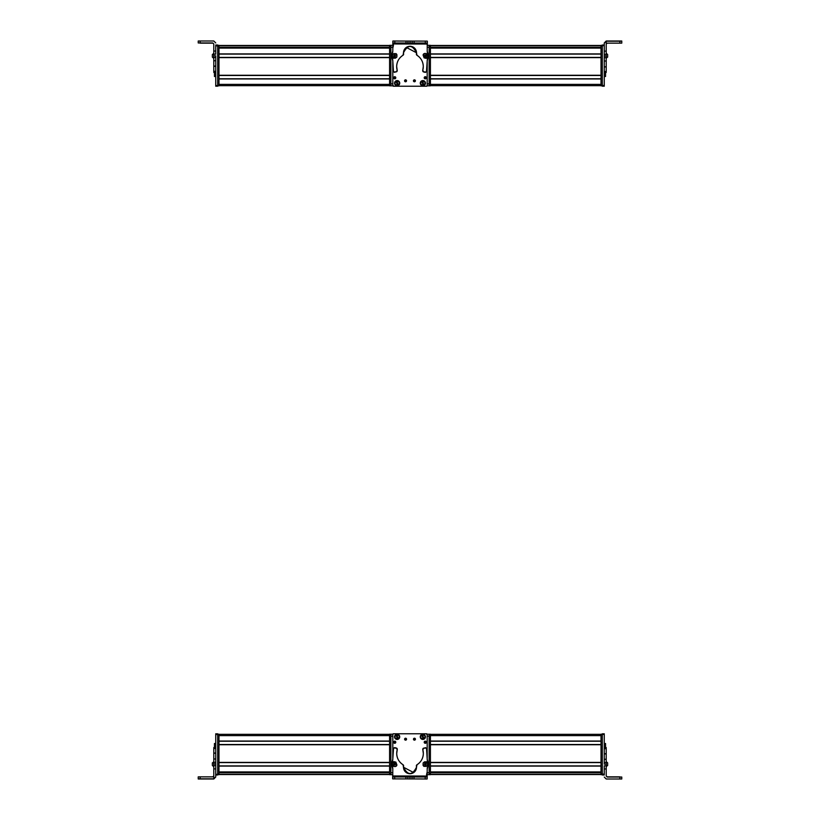 <?xml version="1.0" encoding="UTF-8"?>
<svg xmlns="http://www.w3.org/2000/svg" width="820" height="820" viewBox="0 0 820 820"><rect width="100%" height="100%" fill="white"/><g stroke="black" fill="none" stroke-linecap="round" stroke-linejoin="round"><path stroke-width="1.23" d="M392.811 67.629L392.811 85.813L389.572 85.813L389.572 85.167L389.572 85.813L392.811 85.813L392.811 83.865L390.863 83.865L392.811 83.865L392.811 67.629L392.811 85.167A0.646 0.646 0 0 0 392.811 85.208A0.646 0.646 0 0 1 392.811 85.167L392.811 67.629L392.811 85.167L393.457 85.813L392.811 85.167L392.811 67.629M392.811 78.956L392.811 84.388A1.302 1.302 0 0 0 392.811 84.409L392.811 78.956M427.353 41.205L427.333 45.336L427.353 41.205M392.944 41L402.876 41.061L392.944 41M427.271 85.485L426.625 86.131M392.8 45.735L393.457 45.079L392.811 47.375L392.811 45.746A0.646 0.646 0 0 1 392.821 45.612A0.646 0.646 0 0 0 392.811 45.643L392.821 45.674A0.646 0.646 0 0 0 392.811 45.746L392.811 47.375L392.811 45.746M427.056 85.967A0.646 0.646 0 0 0 427.189 85.803A0.646 0.646 0 0 1 426.543 86.223L393.457 86.223L392.811 85.567A0.646 0.646 0 0 0 393.457 86.223L426.543 86.223L393.457 86.223A0.646 0.646 0 0 1 392.811 85.567M392.811 45.981L392.811 48.124L392.811 45.981A0.646 0.646 0 0 1 392.811 45.94A0.646 0.646 0 0 0 392.811 45.981L392.811 48.124L393.457 45.336L392.811 45.981A0.646 0.646 0 0 1 392.811 45.94A0.646 0.646 0 0 0 392.811 45.981L393.457 45.336M389.572 45.469L218.981 45.469L389.572 45.469M389.572 45.664L218.981 45.664L389.572 45.664M389.572 45.715L218.981 45.715L389.572 45.715M389.572 47.314L218.981 47.314L389.572 47.314M227.406 47.457L389.572 47.457L227.406 47.416M389.572 48.093L218.981 48.093L389.572 48.093L389.572 53.905L218.981 53.905L218.981 48.093L218.981 53.905L389.572 53.905L389.572 48.093M218.981 47.908L389.572 47.908L218.981 47.898M389.572 54.099L218.981 54.099L389.572 54.099M389.572 57.41L218.981 57.41L389.572 57.41M389.572 57.605L218.981 57.605L389.572 57.605L389.572 75.276L218.981 75.276L218.981 57.605L218.981 75.276L389.572 75.276L389.572 57.605M389.572 75.471L218.981 75.471L389.572 75.471M389.572 78.771L218.981 78.771L389.572 78.771M389.572 78.966L218.981 78.966L389.572 78.966L389.572 84.388L218.981 84.388L218.981 78.966L218.981 84.388L389.572 84.388L389.572 78.966M389.572 85.68L218.981 85.68L389.572 85.68M213.784 72.385L214.44 72.385L213.784 72.437L213.784 71.309L215.732 71.309L215.732 55.832L213.784 55.832L213.784 43.921L213.784 71.504M215.732 55.832L215.732 71.309L213.784 71.309L213.784 66.297L215.732 66.297L213.784 66.297L215.732 66.071L213.784 66.071L213.784 60.762L215.732 60.762L213.784 60.762L215.732 60.68L213.784 60.68L213.784 57.472L215.732 57.472L213.784 57.472L213.784 55.832L215.732 55.832M215.732 45.735L215.732 54.192L213.784 54.192L215.732 54.192L215.732 45.735L217.679 45.735L217.679 45.008L215.732 45.008L217.679 45.008L217.679 45.981L215.732 45.735L215.732 45.079L215.732 45.735M213.784 51.045L215.732 51.045L213.784 51.045M213.784 43.921L212.81 42.947L200.162 42.947L200.162 41L213.784 41L215.732 42.947L213.784 41L198.225 41.01L200.162 41L200.162 42.947L198.225 42.958L198.225 41.01L198.225 42.958L212.81 42.947L213.784 44.126M200.162 43.152L212.81 43.152L200.162 43.152M215.732 72.211L213.784 72.211M209.243 43.06L200.162 43.04L209.243 43.06M213.784 56.867L213.784 55.442M213.784 53.587L213.784 56.344M213.784 53.402L212.359 54.509L212.359 57.144L212.359 55.176M212.359 55.893L212.359 57.01M212.359 56.682L212.359 55.862L212.359 56.682M214.44 72.252C214.44 77.808 214.44 77.808 214.44 72.252L214.44 76.486L215.732 76.486M215.732 85.557L215.732 86.202L217.679 86.202L217.679 85.557L217.679 86.202L215.732 86.202L215.732 85.557L217.679 85.557L215.732 85.557L215.732 66.297L215.732 85.557M215.732 45.079L217.679 45.079L215.732 45.079M217.679 85.557L217.679 45.981L217.679 85.813L218.981 85.813L218.981 45.336L218.981 85.813L217.679 85.813M217.679 85.167L218.981 85.167L217.679 85.167M217.679 45.981L218.981 45.981L217.679 45.981M217.679 45.336L218.981 45.336L217.679 45.336M389.572 45.981L389.572 85.167L390.863 85.167L389.572 85.167L389.572 45.981L390.863 45.981L389.572 45.981L389.572 45.336L389.572 45.981M389.572 45.336L390.863 45.336L389.572 45.336M390.863 85.813L390.863 47.283L392.811 47.283L392.811 48.226L392.811 45.336L390.863 45.336L390.863 85.813M392.811 47.283L390.863 47.283L390.863 45.336L392.811 45.336L392.811 47.283M430.428 85.68L601.019 85.68L430.428 85.68M430.428 84.388L601.019 84.388L430.428 84.388L430.428 78.966L601.019 78.966L601.019 84.388L601.019 78.966L430.428 78.966L430.428 84.388M430.428 78.771L601.019 78.771L430.428 78.771M430.428 75.471L601.019 75.471L430.428 75.471M430.428 75.276L601.019 75.276L430.428 75.276L430.428 57.605L601.019 57.605L601.019 75.276L601.019 57.605L430.428 57.605L430.428 75.276M430.428 57.41L601.019 57.41L430.428 57.41M430.428 54.099L601.019 54.099L430.428 54.099M430.428 53.905L601.019 53.905L430.428 53.905L430.428 48.093L601.019 48.093L601.019 53.905L601.019 48.093L430.428 48.093L430.428 53.905M430.428 47.908L601.019 47.908L430.428 47.898M430.428 47.314L601.019 47.314L430.428 47.314M592.593 47.457L430.428 47.457L592.593 47.457M430.428 45.715L601.019 45.715L430.428 45.715M430.428 45.664L601.019 45.664L430.428 45.664M430.428 45.469L601.019 45.469L430.428 45.469M606.216 41.205L619.838 41.205L619.838 43.152L607.189 43.152L606.216 44.126L607.189 43.152L621.775 43.142L619.838 43.152L619.838 41.205L606.216 41.205L604.268 43.152L604.268 61.018L604.268 42.947L606.216 41.205L606.216 51.127L606.216 41L604.268 42.947L604.268 45.008L604.268 42.947L606.216 41.205M606.216 54.407L606.216 51.127L604.268 51.127L606.216 51.127L606.216 54.407L604.268 54.407L606.216 54.407L606.216 56.057L606.216 54.407M606.216 57.687L606.216 56.057L604.268 56.057L606.216 56.057L606.216 57.687L604.268 57.687L606.216 57.687L606.216 61.018L606.216 57.687M606.216 66.799L606.216 61.018L604.268 61.018L606.216 61.018L606.216 66.799L604.268 66.799L606.216 66.799M606.216 71.504L606.216 66.922L604.268 66.922L606.216 66.922L606.216 71.504L604.268 71.504L606.216 71.504L606.216 72.437L606.216 71.504M619.838 41L606.216 41L621.775 41.01L608.645 41.102L621.775 41.123L619.838 41.205L621.775 41.195L621.775 43.142L621.775 41.123L608.645 41.102L619.838 41M606.216 72.385L604.268 72.385M606.216 54.222L606.216 53.433M606.216 58.353L607.64 56.805M607.64 57.144L607.64 54.509L606.216 53.29L606.216 55.565M607.64 55.729L607.64 55.176M606.216 55.401L606.216 54.499M607.64 57.01L606.216 58.22L606.216 55.944M606.216 53.402L606.216 54.581L606.216 53.402M607.64 56.959L607.64 54.561M607.64 54.899L607.64 56.037L607.64 54.899M605.56 72.437C605.56 77.756 605.56 77.756 605.56 72.437L605.56 76.486L604.268 76.486M604.268 85.485L602.321 85.485L602.321 45.653L604.268 45.653L602.321 45.653L602.321 45.008L602.321 85.485L604.268 85.485L604.268 86.202L604.268 61.018L604.268 85.403M602.321 85.485L602.321 86.202L602.321 85.485M602.321 45.008L604.268 45.008M604.268 86.131L602.321 86.131L604.268 86.131M604.268 86.202L602.321 86.202M601.019 45.336L601.019 85.813L601.019 45.336L602.321 45.336L601.019 45.336M601.019 85.813L602.321 85.813L601.019 85.813L602.321 85.813L601.019 85.813L602.321 85.813L601.019 85.813L601.019 85.167L602.321 85.167L601.019 85.167M602.321 45.981L601.019 45.981L602.321 45.981M592.593 47.785L601.019 47.785L592.593 47.898L592.593 47.355M430.428 85.167L430.428 45.336L429.137 45.336L430.428 45.336L430.428 45.981L429.137 45.981L430.428 45.981L430.428 85.167L429.137 85.167L429.137 85.813L429.137 85.167L430.428 85.618M430.428 85.813L429.137 85.813L430.428 85.813M427.189 83.865L429.137 83.865L429.137 85.813L427.189 85.813L429.137 85.813L427.189 85.813L429.137 85.813L429.137 83.865L427.189 83.865M429.137 47.283L429.137 83.865L429.137 47.283L427.23 47.283L429.137 47.283L429.137 45.336L429.137 47.283M427.23 45.336L429.137 45.336L427.23 45.336M404.772 80.227A0.974 0.974 0 0 0 404.578 80.811A0.974 0.974 0 0 1 405.551 79.837A0.974 0.974 0 0 1 406.525 80.811A0.974 0.974 0 0 0 406.259 80.145M427.189 85.567L427.189 67.086L427.189 85.567L426.543 86.223A0.646 0.646 0 0 0 427.189 85.567L427.189 67.086L427.189 85.567A0.646 0.646 0 0 1 427.107 85.895M406.382 81.323A0.974 0.974 0 0 0 406.525 80.811A0.974 0.974 0 0 1 405.551 81.785A0.974 0.974 0 0 1 404.578 80.811L406.525 80.811L404.578 80.811L405.726 79.858M414.684 79.878L415.391 80.811A0.974 0.974 0 0 1 414.418 81.785A0.974 0.974 0 0 1 413.444 80.811L415.391 80.811L413.444 80.811L414.592 79.858M397.146 85.762C400.488 84.029 400.488 82.307 397.146 80.575C393.795 82.307 393.795 84.029 397.146 85.762L397.146 85.762A2.593 2.593 0 0 1 394.553 83.168A2.593 2.593 0 0 1 397.146 80.575A2.593 2.593 0 0 1 399.74 83.168A2.593 2.593 0 0 1 397.146 85.762M425.467 83.168C423.735 79.827 422.003 79.827 420.281 83.168C422.003 86.52 423.735 86.52 425.467 83.168L425.467 83.168A2.593 2.593 0 0 1 422.874 85.762A2.593 2.593 0 0 1 420.281 83.168A2.593 2.593 0 0 1 422.874 80.575A2.593 2.593 0 0 1 425.467 83.168M395.599 78.402A1.066 1.066 0 0 0 395.793 77.787L393.651 77.787L395.793 77.787L394.625 78.853A1.066 1.066 0 0 1 394.522 78.833L393.651 77.787A1.066 1.066 0 0 1 394.727 76.711A1.066 1.066 0 0 1 395.793 77.787A1.066 1.066 0 0 0 395.742 77.449M424.381 77.203A1.066 1.066 0 0 0 425.283 78.853A1.066 1.066 0 0 0 426.349 77.787L424.207 77.787A1.066 1.066 0 0 1 425.283 76.711A1.066 1.066 0 0 1 426.349 77.787A1.066 1.066 0 0 0 426.297 77.459M405.285 81.744A0.974 0.974 0 0 0 406.33 81.395M405.818 79.878L406.525 80.811L404.578 80.811M393.457 86.223L426.543 86.223M414.151 81.744A0.974 0.974 0 0 0 415.197 81.395M415.248 81.323A0.974 0.974 0 0 0 415.125 80.145M413.639 80.227A0.974 0.974 0 0 0 413.444 80.811A0.974 0.974 0 0 1 414.418 79.837A0.974 0.974 0 0 1 415.391 80.811M394.246 76.824A1.066 1.066 0 0 0 394.03 78.597M395.793 77.787A1.066 1.066 0 0 1 394.727 78.853A1.066 1.066 0 0 1 393.651 77.787M426.349 77.787A1.066 1.066 0 0 1 425.283 78.853A1.066 1.066 0 0 1 424.207 77.787M427.24 57.42A1.302 1.302 0 0 1 425.529 58.251A1.302 1.302 0 0 0 426.051 58.343M391.458 55.873A3.249 3.249 0 0 0 391.898 57.513A3.249 3.249 0 0 1 391.909 54.233A6.488 6.488 0 0 0 392.8 50.963L392.821 42.978L392.8 50.963A6.488 6.488 0 0 1 391.909 54.233A3.249 3.249 0 0 0 391.458 55.873L392.8 60.854L393.436 71.34A1.302 1.302 0 0 0 395.025 72.242L397.239 70.653A1.302 1.302 0 0 0 397.187 70.294A13.315 13.315 0 0 1 403.02 55.247L403.614 53.905A6.488 6.488 0 0 1 403.512 52.746L405.91 47.724A6.488 6.488 0 0 1 406.33 47.406L416.498 52.777L416.99 55.278C421.049 57.964 423.151 61.746 423.284 66.625A13.315 13.315 0 0 1 422.751 70.346L423.653 71.965L424.904 72.303A1.302 1.302 0 0 0 426.492 71.412A18.265 18.265 0 0 0 427.199 66.41L427.21 60.875A6.283 6.283 0 0 1 428.091 57.595A3.249 3.249 0 0 0 428.101 54.315L428.542 55.955L427.21 60.793L426.492 71.412L424.904 72.303L422.689 70.704L423.284 66.625C423.151 61.746 421.049 57.964 416.99 55.278L416.498 52.777C412.193 44.393 407.858 44.382 403.512 52.746L403.02 55.247C398.94 57.923 396.829 61.695 396.665 66.563L397.239 70.653L395.025 72.242L393.436 71.34L392.8 60.854L391.458 55.873L392.8 50.963L392.831 41.041L392.852 43.952L427.23 44.034L427.22 51.158L428.101 54.315A6.375 6.375 0 0 1 427.22 51.158L427.24 43.06L425.293 43.05L427.24 43.06L427.24 41.113L427.23 44.034L392.852 43.952L392.862 42.978L414.1 43.029L392.862 42.978L392.852 43.952L392.862 41.041L392.862 42.978L412.152 43.029L427.24 43.06L427.24 41.113L392.831 41.041L392.8 50.963L391.898 54.263M424.145 53.669L423.274 54.53A1.302 1.302 0 0 1 424.145 53.669A1.302 1.302 0 0 0 423.274 54.53M424.883 57.707L427.292 57.041M392.749 57.328L394.194 58.251A1.302 1.302 0 0 1 392.749 57.328A1.302 1.302 0 0 0 393.374 58.107M396.706 54.386L395.63 53.556A1.302 1.302 0 0 1 396.706 54.386M403.512 52.787A6.488 6.488 0 0 1 410.02 46.268A6.488 6.488 0 0 1 416.396 53.935A1.302 1.302 0 0 0 416.375 54.171L416.99 55.278A1.302 1.302 0 0 1 416.375 54.171A1.302 1.302 0 0 0 416.99 55.278A13.315 13.315 0 0 1 423.284 66.625A13.315 13.315 0 0 0 416.99 55.278M428.122 54.356A3.249 3.249 0 0 1 428.542 55.862M392.821 42.978L392.831 41.041M392.78 60.434A6.714 6.714 0 0 0 391.898 57.513A6.714 6.714 0 0 1 392.8 60.854L392.79 66.625L392.8 60.854M392.79 66.625A16.226 16.226 0 0 0 393.436 71.34A16.226 16.226 0 0 1 392.79 66.758M395.025 72.242A1.302 1.302 0 0 1 394.389 72.252M394.287 72.221A1.302 1.302 0 0 1 393.436 71.34M396.275 71.904A1.302 1.302 0 0 0 397.239 70.653M403.635 54.14A1.302 1.302 0 0 1 403.02 55.247A1.302 1.302 0 0 0 403.614 53.905A1.302 1.302 0 0 1 403.635 54.14M416.375 54.13A1.302 1.302 0 0 1 416.396 53.935A6.488 6.488 0 0 0 411.753 46.504M422.689 70.704A1.302 1.302 0 0 1 422.751 70.346A1.302 1.302 0 0 0 423.653 71.965A1.302 1.302 0 0 1 422.689 70.704M424.904 72.303L423.653 71.965L424.904 72.303A1.302 1.302 0 0 0 425.539 72.314M427.199 66.184A18.265 18.265 0 0 1 426.687 70.704M428.091 57.595A6.283 6.283 0 0 0 427.21 60.875M428.542 56.047A3.249 3.249 0 0 1 428.142 57.502M394.809 41.041L392.862 41.041L394.809 41.041L394.799 42.988L392.862 42.978L392.862 41.041L406.002 41.061L405.992 43.009L394.799 42.988L394.809 41.041M427.24 41.113L427.24 43.06L425.293 43.05L425.293 41.113L427.24 41.113M427.24 43.06L425.293 43.05L427.24 43.06M407.94 41.072L407.94 43.019L405.992 43.009L406.002 41.061L407.94 41.072L407.94 43.019L407.94 41.072L410.051 41.072L410.051 43.019L407.94 43.019L407.94 41.072M410.051 43.019L410.051 41.072L412.163 41.082L412.152 43.029L410.051 43.019M412.152 43.029L412.163 41.082L412.152 43.029L412.163 41.082L414.11 41.082L414.1 43.029L412.152 43.029M414.11 41.082L425.293 41.113L425.293 43.05L414.1 43.029L414.11 41.082M392.513 56.949L395.373 58.22L396.859 57.062L396.921 54.735L394.061 53.464L392.575 54.632L392.513 56.949L392.575 54.632L394.061 53.464L396.921 54.735L396.859 57.062L395.373 58.22L392.513 56.949M394.389 54.632L395.055 57.051L394.389 54.632M395.619 55.596L394.051 55.186L393.815 56.098L394.481 56.754L395.619 55.596L395.383 56.498L395.619 55.596L394.051 55.186L394.481 56.754L395.383 56.498L393.815 56.098L394.051 55.186L395.619 55.596L394.481 56.754L394.051 55.186L395.619 55.596M427.712 56.611L426.646 53.669L424.78 53.402L423.069 54.971L424.135 57.912L426 58.179L427.712 56.611L426 58.179L424.135 57.912L423.069 54.971L424.78 53.402L426.646 53.669L427.712 56.611M424.75 56.867L426.031 54.715L424.75 56.867M424.586 55.309L424.575 56.252L426.195 56.272L426.205 55.329L424.586 55.309L425.406 54.858L424.586 55.309L425.385 56.724L426.205 55.329L425.406 54.858L426.195 56.272L425.385 56.724L424.586 55.309L426.205 55.329L425.385 56.724L424.586 55.309M406.125 81.108A0.646 0.646 0 0 0 406.197 80.811A0.646 0.646 0 0 1 405.551 81.457A0.646 0.646 0 0 1 404.906 80.811L406.197 80.811L404.906 80.811A0.646 0.646 0 0 1 405.551 80.165A0.646 0.646 0 0 1 406.197 80.811A0.646 0.646 0 0 0 406.064 80.421L406.002 80.339M393.457 85.813L392.811 85.167A0.646 0.646 0 0 0 392.811 85.208M414.787 81.344A0.646 0.646 0 0 0 415.063 80.811A0.646 0.646 0 0 1 414.418 81.457A0.646 0.646 0 0 1 413.772 80.811L415.063 80.811L413.782 80.698M406.197 80.811L404.906 80.811L406.187 80.924M413.772 80.811A0.646 0.646 0 0 1 414.418 80.165A0.646 0.646 0 0 1 415.063 80.811L415.053 80.924M422.443 81.467A1.753 1.753 0 0 0 422.085 81.611L422.833 81.416A1.753 1.753 0 0 0 422.443 81.467M421.921 80.954L421.952 81.077C420.065 83.097 420.424 84.552 423.038 85.444L423.069 85.577C420.291 84.634 419.901 83.087 421.921 80.954L421.921 80.954C419.901 83.087 420.291 84.634 423.069 85.577L422.905 84.921A1.753 1.753 0 0 0 423.663 84.737L423.817 85.352L422.905 84.921L423.069 85.577L422.085 81.611M422.833 81.416L423.663 84.737M423.796 85.26L423.827 85.382C425.836 83.25 425.457 81.713 422.669 80.77L422.7 80.893C425.354 81.774 425.713 83.23 423.796 85.26C425.672 83.24 425.313 81.785 422.7 80.893L422.669 80.77C425.457 81.713 425.836 83.25 423.827 85.382L423.796 85.26M423.038 85.444C420.383 84.562 420.024 83.107 421.952 81.077L423.038 85.444M396.634 81.498A1.753 1.753 0 0 0 396.275 81.651L396.091 81.036L397.023 81.426A1.753 1.753 0 0 0 396.634 81.498M397.454 85.526L397.269 84.921A1.753 1.753 0 0 0 398.018 84.696L398.192 85.3L397.269 84.921L396.275 81.651L397.464 85.557L396.08 81.006C394.184 83.24 394.635 84.757 397.464 85.557L397.454 85.526C394.635 84.757 394.184 83.24 396.08 81.006L396.121 81.129C394.338 83.24 394.779 84.665 397.423 85.434L397.464 85.557M397.023 81.426L398.018 84.696M398.171 85.208L398.212 85.331C400.109 83.097 399.647 81.58 396.829 80.78L396.87 80.903C399.555 81.662 399.996 83.087 398.171 85.208C399.945 83.107 399.514 81.672 396.87 80.903L396.829 80.78C399.647 81.58 400.109 83.097 398.212 85.331L398.171 85.208M397.423 85.434C394.738 84.685 394.297 83.25 396.121 81.129L397.423 85.434M427.189 752.37L427.189 734.187L430.428 734.187L430.428 734.833L430.428 734.187L427.189 734.187L427.189 736.134L429.137 736.134L427.189 736.134L427.189 752.37L427.189 734.833A0.646 0.646 0 0 0 427.189 734.792A0.646 0.646 0 0 1 427.189 734.833L427.189 752.37L427.189 734.833L426.543 734.187L427.189 734.833L427.189 752.37M427.189 741.044L427.189 735.612A1.302 1.302 0 0 0 427.189 735.591L427.189 741.044M392.647 778.795L392.667 774.664L392.647 778.795M427.056 779L417.124 778.938L427.056 779M392.729 734.515L393.374 733.869M427.199 774.264L426.543 774.92L427.189 772.624L427.189 774.254A0.646 0.646 0 0 1 427.179 774.387A0.646 0.646 0 0 0 427.189 774.357L427.179 774.326A0.646 0.646 0 0 0 427.189 774.254L427.189 772.624L427.189 774.254M392.944 734.033A0.646 0.646 0 0 0 392.811 734.197A0.646 0.646 0 0 1 393.457 733.777L426.543 733.777L427.189 734.433A0.646 0.646 0 0 0 426.543 733.777L393.457 733.777L426.543 733.777A0.646 0.646 0 0 1 427.189 734.433M427.189 774.018L427.189 771.876L427.189 774.018A0.646 0.646 0 0 1 427.189 774.059A0.646 0.646 0 0 0 427.189 774.018L427.189 771.876L426.543 774.664L427.189 774.018A0.646 0.646 0 0 1 427.189 774.059A0.646 0.646 0 0 0 427.189 774.018L426.543 774.664M430.428 774.531L601.019 774.531L430.428 774.531M430.428 774.336L601.019 774.336L430.428 774.336M430.428 774.285L601.019 774.285L430.428 774.285M430.428 772.686L601.019 772.686L430.428 772.686M592.593 772.543L430.428 772.543L592.593 772.583M430.428 771.907L601.019 771.907L430.428 771.907L430.428 766.095L601.019 766.095L601.019 771.907L601.019 766.095L430.428 766.095L430.428 771.907M601.019 772.091L430.428 772.091L601.019 772.102M430.428 765.9L601.019 765.9L430.428 765.9M430.428 762.59L601.019 762.59L430.428 762.59M430.428 762.395L601.019 762.395L430.428 762.395L430.428 744.724L601.019 744.724L601.019 762.395L601.019 744.724L430.428 744.724L430.428 762.395M430.428 744.529L601.019 744.529L430.428 744.529M430.428 741.229L601.019 741.229L430.428 741.229M430.428 741.034L601.019 741.034L430.428 741.034L430.428 735.612L601.019 735.612L601.019 741.034L601.019 735.612L430.428 735.612L430.428 741.034M430.428 734.32L601.019 734.32L430.428 734.32M606.216 747.614L605.56 747.614L606.216 747.563L606.216 748.691L604.268 748.691L604.268 764.168L606.216 764.168L606.216 776.079L606.216 748.496M604.268 764.168L604.268 748.691L606.216 748.691L606.216 753.703L604.268 753.703L606.216 753.703L604.268 753.928L606.216 753.928L606.216 759.238L604.268 759.238L606.216 759.238L604.268 759.32L606.216 759.32L606.216 762.528L604.268 762.528L606.216 762.528L606.216 764.168L604.268 764.168M604.268 774.264L604.268 765.808L606.216 765.808L604.268 765.808L604.268 774.264L602.321 774.264L602.321 774.992L604.268 774.992L602.321 774.992L602.321 774.018L604.268 774.264L604.268 774.92L604.268 774.264M606.216 768.955L604.268 768.955L606.216 768.955M606.216 776.079L607.189 777.053L619.838 777.053L619.838 779L606.216 779L604.268 777.053L606.216 779L621.775 778.99L619.838 779L619.838 777.053L621.775 777.042L621.775 778.99L621.775 777.042L607.189 777.053L606.216 776.079M607.189 776.847L606.216 775.874L607.189 776.847L619.838 776.847L607.189 776.847M604.268 747.789L606.216 747.789M619.838 776.847L608.645 776.95L619.838 776.847M610.756 776.94L619.838 776.96L610.756 776.94M606.216 763.133L606.216 764.558M606.216 766.413L606.216 763.656M606.216 766.597L607.64 765.49L607.64 762.856L607.64 764.824M607.64 764.107L607.64 762.989M607.64 763.317L607.64 764.137L607.64 763.317M605.56 747.748C605.56 742.192 605.56 742.192 605.56 747.748L605.56 743.514L604.268 743.514M604.268 734.443L604.268 733.797L602.321 733.797L602.321 734.443L602.321 733.797L604.268 733.797L604.268 734.443L602.321 734.443L604.268 734.443L604.268 753.703L604.268 734.443M604.268 774.92L602.321 774.92L604.268 774.92M602.321 734.443L602.321 774.018L602.321 734.187L601.019 734.187L601.019 774.664L601.019 734.187L602.321 734.187M602.321 734.833L601.019 734.833L602.321 734.833M602.321 774.018L601.019 774.018L602.321 774.018M602.321 774.664L601.019 774.664L602.321 774.664M430.428 774.018L430.428 734.833L429.137 734.833L430.428 734.833L430.428 774.018L429.137 774.018L430.428 774.018L430.428 774.664L430.428 774.018M430.428 774.664L429.137 774.664L430.428 774.664M429.137 734.187L429.137 772.717L427.189 772.717L427.189 771.774L427.189 774.664L429.137 774.664L429.137 734.187M427.189 772.717L429.137 772.717L429.137 774.664L427.189 774.664L427.189 772.717M389.572 734.32L218.981 734.32L389.572 734.32M389.572 735.612L218.981 735.612L389.572 735.612L389.572 741.034L218.981 741.034L218.981 735.612L218.981 741.034L389.572 741.034L389.572 735.612M389.572 741.229L218.981 741.229L389.572 741.229M389.572 744.529L218.981 744.529L389.572 744.529M389.572 744.724L218.981 744.724L389.572 744.724L389.572 762.395L218.981 762.395L218.981 744.724L218.981 762.395L389.572 762.395L389.572 744.724M389.572 762.59L218.981 762.59L389.572 762.59M389.572 765.9L218.981 765.9L389.572 765.9M389.572 766.095L218.981 766.095L389.572 766.095L389.572 771.907L218.981 771.907L218.981 766.095L218.981 771.907L389.572 771.907L389.572 766.095M389.572 772.091L218.981 772.091L389.572 772.102M389.572 772.686L218.981 772.686L389.572 772.686M227.406 772.543L389.572 772.543L227.406 772.543M389.572 774.285L218.981 774.285L389.572 774.285M389.572 774.336L218.981 774.336L389.572 774.336M389.572 774.531L218.981 774.531L389.572 774.531M213.784 778.795L200.162 778.795L200.162 776.847L212.81 776.847L213.784 775.874L212.81 776.847L198.225 776.858L200.162 776.847L200.162 778.795L213.784 778.795L215.732 776.847L215.732 758.982L215.732 777.053L213.784 778.795L213.784 768.873L213.784 779L215.732 777.053L215.732 774.992L215.732 777.053L213.784 778.795M213.784 765.593L213.784 768.873L215.732 768.873L213.784 768.873L213.784 765.593L215.732 765.593L213.784 765.593L213.784 763.943L213.784 765.593M213.784 762.313L213.784 763.943L215.732 763.943L213.784 763.943L213.784 762.313L215.732 762.313L213.784 762.313L213.784 758.982L213.784 762.313M213.784 753.201L213.784 758.982L215.732 758.982L213.784 758.982L213.784 753.201L215.732 753.201L213.784 753.201M213.784 748.496L213.784 753.078L215.732 753.078L213.784 753.078L213.784 748.496L215.732 748.496L213.784 748.496L213.784 747.563L213.784 748.496M200.162 779L213.784 779L198.225 778.99L211.355 778.897L198.225 778.877L200.162 778.795L198.225 778.805L198.225 776.858L198.225 778.877L211.355 778.897L200.162 779M213.784 747.614L215.732 747.614M213.784 765.777L213.784 766.567M213.784 761.647L212.359 763.194M212.359 762.856L212.359 765.49L213.784 766.71L213.784 764.435M212.359 764.271L212.359 764.824M213.784 764.599L213.784 765.501M212.359 762.989L213.784 761.78L213.784 764.045M213.784 766.597L213.784 765.419L213.784 766.597M212.359 763.041L212.359 765.439M212.359 765.101L212.359 763.963L212.359 765.101M214.44 747.563C214.44 742.243 214.44 742.243 214.44 747.563L214.44 743.514L215.732 743.514M215.732 734.515L217.679 734.515L217.679 774.346L215.732 774.346L217.679 774.346L217.679 774.992L217.679 734.515L215.732 734.515L215.732 733.797L215.732 758.982L215.732 734.597M217.679 734.515L217.679 733.797L217.679 734.515M217.679 774.992L215.732 774.992M215.732 733.869L217.679 733.869L215.732 733.869M215.732 733.797L217.679 733.797M218.981 774.664L218.981 734.187L218.981 774.664L217.679 774.664L218.981 774.664M217.679 774.018L218.981 774.018L217.679 774.018M217.679 734.833L218.981 734.833L217.679 734.833M217.679 734.187L218.981 734.187L217.679 734.187M227.406 772.214L218.981 772.214L227.406 772.102L227.406 772.645M389.572 774.018L389.572 774.664L390.863 774.664L389.572 774.664L389.572 774.018L390.863 774.018L389.572 774.018L389.572 734.833L389.572 774.018M389.572 734.187L389.572 734.833L390.863 734.833L389.572 734.833L389.572 734.187L390.863 734.187L389.572 734.187M392.811 736.134L390.863 736.134L390.863 734.187L392.811 734.187L390.863 734.187L390.863 736.134L392.811 736.134M390.863 772.717L390.863 736.134L390.863 772.717L392.77 772.717L390.863 772.717L390.863 774.664L390.863 772.717M392.77 774.664L390.863 774.664L392.77 774.664M415.227 739.773A0.974 0.974 0 0 0 415.422 739.189A0.974 0.974 0 0 1 414.448 740.163A0.974 0.974 0 0 1 413.475 739.189A0.974 0.974 0 0 0 413.741 739.855M392.811 734.433L392.811 752.914L392.811 734.433L393.457 733.777A0.646 0.646 0 0 0 392.811 734.433L392.811 752.914L392.811 734.433A0.646 0.646 0 0 1 392.893 734.105M413.618 738.676A0.974 0.974 0 0 0 413.475 739.189A0.974 0.974 0 0 1 414.448 738.215A0.974 0.974 0 0 1 415.422 739.189L413.475 739.189L415.422 739.189A0.974 0.974 0 0 0 415.412 739.035M405.316 740.122L404.608 739.189A0.974 0.974 0 0 1 405.582 738.215A0.974 0.974 0 0 1 406.556 739.189L404.608 739.189L406.556 739.189L405.408 740.142M422.853 734.238C419.512 735.97 419.512 737.692 422.853 739.425C426.205 737.692 426.205 735.97 422.853 734.238L422.853 734.238A2.593 2.593 0 0 1 425.447 736.832A2.593 2.593 0 0 1 422.853 739.425A2.593 2.593 0 0 1 420.26 736.832A2.593 2.593 0 0 1 422.853 734.238M394.533 736.832C396.265 740.173 397.997 740.173 399.719 736.832C397.997 733.48 396.265 733.48 394.533 736.832L394.533 736.832A2.593 2.593 0 0 1 397.126 734.238A2.593 2.593 0 0 1 399.719 736.832A2.593 2.593 0 0 1 397.126 739.425A2.593 2.593 0 0 1 394.533 736.832M424.401 741.598A1.066 1.066 0 0 0 424.207 742.213L426.349 742.213L424.207 742.213L425.375 741.147A1.066 1.066 0 0 1 425.477 741.167L426.349 742.213A1.066 1.066 0 0 1 425.272 743.289A1.066 1.066 0 0 1 424.207 742.213A1.066 1.066 0 0 1 425.272 741.147A1.066 1.066 0 0 1 426.349 742.213A1.066 1.066 0 0 0 425.969 741.403M393.651 742.213L395.793 742.213A1.066 1.066 0 0 1 394.717 743.289A1.066 1.066 0 0 1 393.651 742.213A1.066 1.066 0 0 1 394.717 741.147A1.066 1.066 0 0 1 395.793 742.213A1.066 1.066 0 0 0 394.717 741.147A1.066 1.066 0 0 0 393.651 742.213M414.715 738.256A0.974 0.974 0 0 0 413.669 738.605M414.182 740.122L413.475 739.189L415.422 739.189L414.274 740.142M426.543 733.777L393.457 733.777M406.361 739.773A0.974 0.974 0 0 0 406.556 739.189L406.556 739.189A0.974 0.974 0 0 1 405.582 740.163A0.974 0.974 0 0 1 404.608 739.189A0.974 0.974 0 0 0 404.875 739.855M405.849 738.256A0.974 0.974 0 0 0 404.803 738.605M404.752 738.676A0.974 0.974 0 0 0 404.608 739.189M425.754 743.176A1.066 1.066 0 0 0 426.349 742.213M395.619 742.797A1.066 1.066 0 0 0 395.793 742.213M392.759 762.579A1.302 1.302 0 0 1 394.471 761.749A1.302 1.302 0 0 0 393.948 761.657M428.542 764.127A3.249 3.249 0 0 0 428.101 762.487A3.249 3.249 0 0 1 428.091 765.767A6.488 6.488 0 0 0 427.199 769.037L427.179 777.022L427.199 769.037A6.488 6.488 0 0 1 428.091 765.767A3.249 3.249 0 0 0 428.542 764.127L427.199 759.146L426.564 748.66A1.302 1.302 0 0 0 424.975 747.758L422.761 749.347A1.302 1.302 0 0 0 422.812 749.705A13.315 13.315 0 0 1 416.98 764.752L416.386 766.095A6.488 6.488 0 0 1 416.488 767.253L414.09 772.276A6.488 6.488 0 0 1 413.669 772.594L403.501 767.223L403.009 764.722C398.95 762.036 396.849 758.254 396.716 753.375A13.315 13.315 0 0 1 397.249 749.654L396.347 748.035L395.096 747.697A1.302 1.302 0 0 0 393.508 748.588A18.265 18.265 0 0 0 392.8 753.59L392.79 759.125A6.283 6.283 0 0 1 391.909 762.405A3.249 3.249 0 0 0 391.898 765.685L391.458 764.045L392.79 759.207L393.508 748.588L395.096 747.697L397.31 749.295L396.716 753.375C396.849 758.254 398.95 762.036 403.009 764.722L403.501 767.223C407.806 775.607 412.142 775.617 416.488 767.253L416.98 764.752C421.06 762.077 423.171 758.305 423.335 753.436L422.761 749.347L424.975 747.758L426.564 748.66L427.199 759.146L428.542 764.127L427.199 769.037L427.169 778.959L427.148 776.048L392.77 775.966L392.78 768.842L391.898 765.685A6.375 6.375 0 0 1 392.78 768.842L392.759 776.94L394.707 776.95L392.759 776.94L392.759 778.887L392.77 775.966L427.148 776.048L427.138 777.022L405.9 776.97L427.138 777.022L427.148 776.048L427.138 778.959L427.138 777.022L407.847 776.97L392.759 776.94L392.759 778.887L427.169 778.959L427.199 769.037L428.101 765.736M395.855 766.331L396.726 765.47A1.302 1.302 0 0 1 395.855 766.331A1.302 1.302 0 0 0 396.726 765.47M395.117 762.293L392.708 762.959M427.251 762.672L425.805 761.749A1.302 1.302 0 0 1 427.251 762.672A1.302 1.302 0 0 0 426.625 761.893M423.294 765.614L424.37 766.444A1.302 1.302 0 0 1 423.294 765.614M416.488 767.212A6.488 6.488 0 0 1 409.979 773.731A6.488 6.488 0 0 1 403.604 766.064A1.302 1.302 0 0 0 403.624 765.829L403.009 764.722A1.302 1.302 0 0 1 403.624 765.829A1.302 1.302 0 0 0 403.009 764.722A13.315 13.315 0 0 1 396.716 752.955M391.878 765.644A3.249 3.249 0 0 1 391.458 764.137M427.179 777.022L427.169 778.959M427.22 759.566A6.714 6.714 0 0 0 428.101 762.487A6.714 6.714 0 0 1 427.199 759.146L427.21 753.375L427.199 759.146M427.21 753.375A16.226 16.226 0 0 0 426.564 748.66A16.226 16.226 0 0 1 427.21 753.242M424.975 747.758A1.302 1.302 0 0 1 425.611 747.748M425.713 747.778A1.302 1.302 0 0 1 426.564 748.66M423.725 748.096A1.302 1.302 0 0 0 422.761 749.347M416.365 765.859A1.302 1.302 0 0 1 416.98 764.752A1.302 1.302 0 0 0 416.386 766.095A1.302 1.302 0 0 1 416.365 765.859M403.624 765.87A1.302 1.302 0 0 1 403.604 766.064A6.488 6.488 0 0 0 408.247 773.496M396.726 754.092A13.315 13.315 0 0 0 403.009 764.722M397.249 749.654A1.302 1.302 0 0 0 397.31 749.295A1.302 1.302 0 0 1 397.249 749.654A13.315 13.315 0 0 0 397.136 750.054M397.31 749.295A1.302 1.302 0 0 0 396.347 748.035A1.302 1.302 0 0 1 397.31 749.295M395.096 747.697L396.347 748.035L395.096 747.697A1.302 1.302 0 0 0 394.461 747.686M392.8 753.816A18.265 18.265 0 0 1 393.313 749.295M391.909 762.405A6.283 6.283 0 0 0 392.79 759.125M391.458 763.953A3.249 3.249 0 0 1 391.857 762.497M425.19 778.959L427.138 778.959L425.19 778.959L425.201 777.011L427.138 777.022L427.138 778.959L413.997 778.938L414.008 776.991L425.201 777.011L425.19 778.959M392.759 778.887L392.759 776.94L394.707 776.95L394.707 778.887L392.759 778.887M392.759 776.94L394.707 776.95L392.759 776.94M412.06 778.928L412.06 776.981L414.008 776.991L413.997 778.938L412.06 778.928L412.06 776.981L412.06 778.928L409.949 778.928L409.949 776.981L412.06 776.981L412.06 778.928M409.949 776.981L409.949 778.928L407.837 778.918L407.847 776.97L409.949 776.981M407.847 776.97L407.837 778.918L407.847 776.97L407.837 778.918L405.89 778.918L405.9 776.97L407.847 776.97M405.89 778.918L394.707 778.887L394.707 776.95L405.9 776.97L405.89 778.918M427.486 763.051L424.627 761.78L423.14 762.938L423.079 765.265L425.939 766.536L427.425 765.367L427.486 763.051L427.425 765.367L425.939 766.536L423.079 765.265L423.14 762.938L424.627 761.78L427.486 763.051M425.611 765.367L424.944 762.948L425.611 765.367M424.381 764.404L425.949 764.814L426.185 763.902L425.518 763.246L424.381 764.404L424.616 763.502L424.381 764.404L425.949 764.814L425.518 763.246L424.616 763.502L426.185 763.902L425.949 764.814L424.381 764.404L425.518 763.246L425.949 764.814L424.381 764.404M392.288 763.389L393.354 766.331L395.219 766.597L396.931 765.029L395.865 762.087L394 761.821L392.288 763.389L394 761.821L395.865 762.087L396.931 765.029L395.219 766.597L393.354 766.331L392.288 763.389M395.25 763.133L393.969 765.285L395.25 763.133M395.414 764.691L395.424 763.748L393.805 763.727L394.594 765.142L395.424 763.748L393.805 763.727L394.594 765.142L393.805 763.727L395.424 763.748L395.414 764.691L393.795 764.67L394.615 763.276L395.414 764.691M413.874 738.892A0.646 0.646 0 0 0 413.803 739.189A0.646 0.646 0 0 1 414.448 738.543A0.646 0.646 0 0 1 415.094 739.189L413.803 739.189L415.094 739.189A0.646 0.646 0 0 1 414.448 739.835A0.646 0.646 0 0 1 413.803 739.189A0.646 0.646 0 0 0 413.936 739.578L413.997 739.66M426.543 734.187L427.189 734.833A0.646 0.646 0 0 0 427.189 734.792M405.213 738.656A0.646 0.646 0 0 0 404.936 739.189A0.646 0.646 0 0 1 405.582 738.543A0.646 0.646 0 0 1 406.228 739.189L404.936 739.189L406.218 739.302M415.094 739.189L413.803 739.189L415.084 739.302M406.228 739.189L406.228 739.189A0.646 0.646 0 0 1 405.582 739.835A0.646 0.646 0 0 1 404.936 739.189L404.947 739.076M397.556 738.533A1.753 1.753 0 0 0 397.915 738.389L397.167 738.584A1.753 1.753 0 0 0 397.556 738.533M398.079 739.045L398.048 738.922C399.934 736.903 399.576 735.448 396.962 734.556L396.931 734.423C399.709 735.366 400.098 736.913 398.079 739.045L398.079 739.045C400.098 736.913 399.709 735.366 396.931 734.423L397.095 735.079A1.753 1.753 0 0 0 396.337 735.263L396.183 734.648L397.095 735.079L396.931 734.423L397.915 738.389M397.167 738.584L396.337 735.263M396.203 734.74L396.173 734.617C394.164 736.749 394.543 738.287 397.331 739.23L397.3 739.107C394.645 738.226 394.287 736.77 396.203 734.74C394.328 736.76 394.686 738.215 397.3 739.107L397.331 739.23C394.543 738.287 394.164 736.749 396.173 734.617L396.203 734.74M396.962 734.556C399.617 735.437 399.976 736.893 398.048 738.922L396.962 734.556M423.366 738.502A1.753 1.753 0 0 0 423.725 738.348L423.909 738.963L422.976 738.574A1.753 1.753 0 0 0 423.366 738.502M422.546 734.474L422.731 735.079A1.753 1.753 0 0 0 421.982 735.304L421.808 734.699L422.731 735.079L423.725 738.348L422.536 734.443L423.919 738.994C425.816 736.76 425.365 735.243 422.536 734.443L422.546 734.474C425.365 735.243 425.816 736.76 423.919 738.994L423.878 738.871C425.662 736.76 425.221 735.335 422.577 734.566L422.536 734.443M422.976 738.574L421.982 735.304M421.828 734.792L421.787 734.669C419.891 736.903 420.352 738.42 423.171 739.22L423.13 739.097C420.445 738.338 420.004 736.913 421.828 734.792C420.055 736.893 420.486 738.328 423.13 739.097L423.171 739.22C420.352 738.42 419.891 736.903 421.787 734.669L421.828 734.792M422.577 734.566C425.262 735.314 425.703 736.749 423.878 738.871L422.577 734.566M214.44 72.437L213.784 72.437M215.732 72.252L213.784 72.252M213.784 58.363L212.359 57.154M213.784 53.433L212.359 54.643M217.679 45.008L215.732 45.008M217.679 86.202L215.732 86.202M604.268 72.437L606.216 72.437M605.56 747.563L606.216 747.563M604.268 747.748L606.216 747.748M606.216 761.636L607.64 762.846M606.216 766.567L607.64 765.357M602.321 774.992L604.268 774.992M602.321 733.797L604.268 733.797M215.732 747.563L213.784 747.563"/></g></svg>
